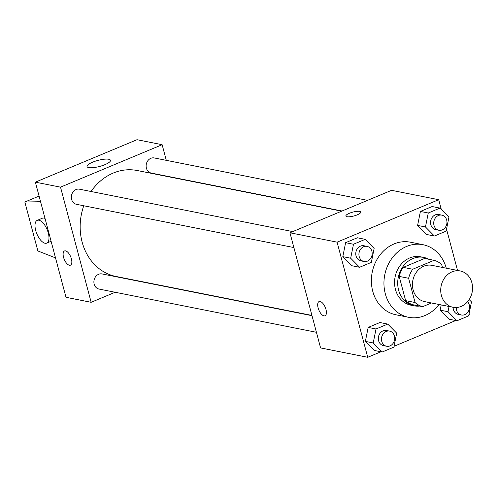 <?xml version="1.0" encoding="UTF-8"?>
<svg xmlns="http://www.w3.org/2000/svg" width="497" height="497" viewBox="0 0 497 497"><rect width="100%" height="100%" fill="white"/><g stroke="black" fill="none" stroke-linecap="round" stroke-linejoin="round"><path stroke-width="0.75" d="M441.398 295.485A18.501 15.811 -78.8 0 1 460.253 270.971A18.501 15.811 -78.8 0 1 472.15 292.205A18.501 15.811 -78.8 0 1 453.034 307.27A18.501 15.811 -78.8 0 1 441.398 295.485M453.034 307.27L424.749 301.642A18.501 15.811 -78.8 0 1 413.113 289.863A18.501 15.811 -78.8 0 1 431.968 265.348L460.253 270.971M399.19 276.4A23.881 20.408 -78.8 0 1 403.26 267.38L424.643 258.446L434.074 260.316L412.684 269.25A23.881 20.408 -78.8 0 0 408.621 278.277L399.19 276.4L405.639 300.635A23.881 20.408 -78.8 0 0 413.212 304.798L422.643 306.674L431.483 302.984M442.429 267.429L441.647 264.479A23.881 20.408 -78.8 0 0 434.074 260.316M408.621 278.277L415.07 302.511A23.881 20.408 -78.8 0 0 422.643 306.674M403.26 267.38L412.684 269.25M405.639 300.635L415.07 302.511M428.874 259.285A24.67 21.079 101.2 0 0 423.742 257.427A24.67 21.079 101.2 0 0 412.802 258.595A24.67 21.079 101.2 0 0 397.712 283.886A24.67 21.079 101.2 0 0 414.119 305.817A24.67 21.079 101.2 0 0 419.574 306.065M414.119 305.817L410.976 305.195A24.67 21.079 -78.8 0 1 395.463 289.484A24.67 21.079 -78.8 0 1 409.658 257.968A24.67 21.079 -78.8 0 1 420.599 256.8L423.742 257.427M439.037 304.487A37.008 31.622 -78.8 0 1 408.571 317.291A37.008 31.622 -78.8 0 1 385.299 293.733A37.008 31.622 -78.8 0 1 423.003 244.704A37.008 31.622 -78.8 0 1 446.25 268.187M408.571 317.291L395.997 314.794A37.008 31.622 -78.8 0 1 372.731 291.23A37.008 31.622 -78.8 0 1 410.435 242.201L423.003 244.704M439.994 208.1L432.142 206.541L420.406 211.442L417.604 225.408L426.532 234.466L434.39 236.032L446.126 231.13L448.928 217.164L439.994 208.1L428.265 213.002L425.457 226.967L434.39 236.032M449.058 306.475L448.008 311.712L440.149 310.153L441.199 304.916L440.149 310.153L449.083 319.217L456.942 320.776L468.671 315.875L471.479 301.909L469.174 299.579M468.839 315.055L469.342 314.843L469.081 313.855M457.526 270.43L446.53 229.111M441.293 209.411L438.708 199.701L337.09 242.151L367.724 357.293L380.932 351.777M394.046 346.297L455.724 320.534M365.208 239.343L357.349 237.777L345.614 242.679L342.812 256.645L351.739 265.709L359.598 267.274L371.334 262.373L374.135 248.407L365.208 239.343L353.473 244.244L350.671 258.21L359.598 267.274M387.753 324.087L379.894 322.528L368.165 327.424L365.357 341.389L374.291 350.453L382.15 352.019L393.885 347.117L396.687 333.152L387.753 324.087L376.018 328.989L373.216 342.955L382.15 352.019M438.708 199.701L391.561 190.326L289.944 232.776L337.09 242.151M346.974 216.704A7.71 1.994 165.1 0 1 345.875 216.033A7.71 1.994 165.1 0 1 352.814 212.12A7.71 1.994 165.1 0 1 360.772 212.07A7.71 1.994 165.1 0 1 355.61 215.45A7.71 1.994 165.1 0 1 346.974 216.704M289.944 232.776L320.584 347.919L367.724 357.293M325.019 315.794A7.71 3.473 67.3 0 1 318.123 307.898A7.71 3.473 67.3 0 1 319.074 301.567A7.71 3.473 67.3 0 1 325.249 307.345A7.71 3.473 67.3 0 1 325.019 315.794A7.71 3.473 67.3 0 1 318.117 307.898A7.71 3.473 67.3 0 1 319.08 301.567M345.875 216.033A7.71 1.994 165.1 0 1 352.814 212.126A7.71 1.994 165.1 0 1 360.779 212.07M311.936 315.433L116.105 276.494A54.03 46.165 -78.8 0 1 82.135 242.095A54.03 46.165 -78.8 0 1 83.763 205.764M91.038 191.488A54.03 46.165 -78.8 0 1 137.178 170.508L341.663 211.169M312.004 315.688L102.022 273.934A7.71 6.585 101.2 0 0 94.057 280.209A7.71 6.585 101.2 0 0 99.015 289.055L316.421 332.288M342.054 211.008L151.262 173.068A7.71 6.585 -78.8 0 1 146.41 168.16A7.71 6.585 -78.8 0 1 154.269 157.947L367.55 200.359M293.876 247.543L76.47 204.31A7.71 6.585 -78.8 0 1 71.618 199.403A7.71 6.585 -78.8 0 1 79.477 189.189L292.758 231.596M166.29 160.338L162.134 144.708L60.516 187.152L91.15 302.3L115.161 292.267M140.663 281.619L141.049 281.451M88.758 167.607A12.127 3.137 165.1 0 1 87.031 166.551A12.127 3.137 165.1 0 1 97.946 160.401A12.127 3.137 165.1 0 1 110.471 160.314A12.127 3.137 165.1 0 1 102.351 165.625A12.127 3.137 165.1 0 1 88.758 167.607M60.516 187.152L35.368 182.157L136.992 139.707L162.134 144.708M35.368 182.157L66.008 297.299L91.15 302.3M65.561 250.867A7.71 3.473 67.3 0 1 71.077 257.781A7.71 3.473 67.3 0 1 70.444 265.174A7.71 3.473 67.3 0 1 64.268 259.397A7.71 3.473 67.3 0 1 64.504 250.948A7.71 3.473 67.3 0 1 65.561 250.867M64.504 250.948A7.71 3.473 -112.7 0 0 64.275 259.397A7.71 3.473 -112.7 0 0 70.45 265.174M37.238 220.351A12.338 5.554 67.3 0 1 38.928 220.221A12.338 5.554 67.3 0 1 47.762 231.279A12.338 5.554 67.3 0 1 46.749 243.114A12.338 5.554 67.3 0 1 36.865 233.876A12.338 5.554 67.3 0 1 37.238 220.351L42.32 218.226A12.338 5.554 67.3 0 1 44.009 218.096A12.338 5.554 67.3 0 1 45.022 218.425M55.521 257.893L37.871 250.954L24.85 202.018L40.574 201.714M39.077 196.073L24.85 202.018M386.591 346.241L383.448 345.614A7.71 6.585 -78.8 0 1 378.602 340.706A7.71 6.585 -78.8 0 1 386.455 330.493L389.598 331.114A7.71 6.585 -78.8 0 1 394.556 339.96A7.71 6.585 -78.8 0 1 386.591 346.241A7.71 6.585 -78.8 0 1 381.746 341.333A7.71 6.585 -78.8 0 1 389.598 331.114M379.894 322.528L368.165 327.424L376.018 328.989M368.165 327.424L365.357 341.389L373.216 342.955M365.357 341.389L374.291 350.453M448.008 311.712L456.942 320.776M467.584 301.704A7.71 6.585 -78.8 0 1 468.683 310.755A7.71 6.585 -78.8 0 1 461.384 314.999L458.24 314.371A7.71 6.585 -78.8 0 1 453.388 309.463A7.71 6.585 -78.8 0 1 453.109 307.283M440.149 310.153L449.083 319.217M461.384 314.999A7.71 6.585 -78.8 0 1 456.532 310.091A7.71 6.585 -78.8 0 1 456.258 307.519M364.04 261.49L360.897 260.869A7.71 6.585 -78.8 0 1 356.051 255.961A7.71 6.585 -78.8 0 1 363.903 245.748L367.047 246.369A7.71 6.585 -78.8 0 1 372.004 255.216A7.71 6.585 -78.8 0 1 364.04 261.49A7.71 6.585 -78.8 0 1 359.194 256.582A7.71 6.585 -78.8 0 1 367.047 246.369M357.349 237.777L345.614 242.679L353.473 244.244M345.614 242.679L342.812 256.645L350.671 258.21M342.812 256.645L351.739 265.709M438.832 230.254L435.689 229.626A7.71 6.585 -78.8 0 1 430.843 224.719A7.71 6.585 -78.8 0 1 438.696 214.505L441.839 215.133A7.71 6.585 -78.8 0 1 446.797 223.973A7.71 6.585 -78.8 0 1 438.832 230.254A7.71 6.585 -78.8 0 1 433.987 225.346A7.71 6.585 -78.8 0 1 441.839 215.133M432.142 206.541L420.406 211.442L428.265 213.002M420.406 211.442L417.604 225.408L425.457 226.967M417.604 225.408L426.532 234.466M46.749 243.114L51.104 241.293"/></g></svg>

